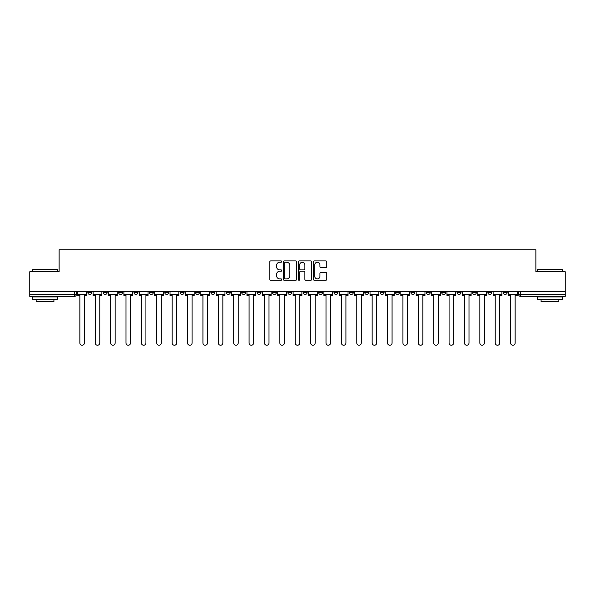 <?xml version="1.0" encoding="UTF-8"?>
<svg xmlns="http://www.w3.org/2000/svg" width="595" height="595" viewBox="0 0 595 595"><rect width="100%" height="100%" fill="white"/><g stroke="black" fill="none" stroke-linecap="round" stroke-linejoin="round"><path stroke-width="0.89" d="M281.725 261.577A0.677 0.677 0 0 0 281.041 260.9L270.762 260.9A0.967 0.967 0 0 0 269.788 261.867L269.788 279.286A0.967 0.967 0 0 0 270.762 280.26L281.041 280.26A0.677 0.677 0 0 0 281.725 279.583A0.677 0.677 0 0 0 281.041 278.899L279.709 278.899A3.094 3.094 0 0 1 276.615 275.805L276.615 274.355A3.094 3.094 0 0 1 279.709 271.253L281.041 271.253A0.677 0.677 0 0 0 281.725 270.576A0.677 0.677 0 0 0 281.041 269.899L279.709 269.899A3.094 3.094 0 0 1 276.615 266.805L276.615 265.348A3.094 3.094 0 0 1 279.709 262.254L281.041 262.254A0.677 0.677 0 0 0 281.725 261.577M503.221 291.386L503.221 292.472L507.163 292.472A1.971 1.971 0 0 1 505.192 294.443A1.971 1.971 0 0 1 503.221 292.472L503.221 291.386M487.833 291.386L487.833 292.472L491.782 292.472A1.971 1.971 0 0 1 489.804 294.443A1.971 1.971 0 0 1 487.833 292.472L487.833 291.386M395.526 291.386L395.526 292.472L399.468 292.472A1.971 1.971 0 0 1 397.497 294.443A1.971 1.971 0 0 1 395.526 292.472L395.526 291.386M380.146 291.386L380.146 292.472L384.087 292.472A1.971 1.971 0 0 1 382.116 294.443A1.971 1.971 0 0 1 380.146 292.472L380.146 291.386M364.757 291.386L364.757 292.472L368.699 292.472A1.971 1.971 0 0 1 366.728 294.443A1.971 1.971 0 0 1 364.757 292.472L364.757 291.386M333.988 291.386L333.988 292.472L337.93 292.472A1.971 1.971 0 0 1 335.959 294.443A1.971 1.971 0 0 1 333.988 292.472L333.988 291.386M303.219 292.472L303.219 291.386L303.219 292.472A1.971 1.971 0 0 0 305.19 294.443A1.971 1.971 0 0 1 303.219 292.472L307.161 292.472A1.971 1.971 0 0 1 305.19 294.443A1.971 1.971 0 0 0 307.161 292.472L307.161 291.386L307.161 292.472M287.839 292.472L287.839 291.386L287.839 292.472A1.971 1.971 0 0 0 289.81 294.443A1.971 1.971 0 0 1 287.839 292.472L291.781 292.472A1.971 1.971 0 0 1 289.81 294.443M272.45 292.472L272.45 291.386L272.45 292.472A1.971 1.971 0 0 0 274.421 294.443A1.971 1.971 0 0 1 272.45 292.472L276.392 292.472A1.971 1.971 0 0 1 274.421 294.443A1.971 1.971 0 0 0 276.392 292.472L276.392 291.386L276.392 292.472M257.07 291.386L257.07 292.472L261.012 292.472A1.971 1.971 0 0 1 259.041 294.443A1.971 1.971 0 0 1 257.07 292.472L257.07 291.386M241.682 291.386L241.682 292.472L245.623 292.472A1.971 1.971 0 0 1 243.653 294.443A1.971 1.971 0 0 1 241.682 292.472L241.682 291.386M226.301 291.386L226.301 292.472L230.243 292.472A1.971 1.971 0 0 1 228.272 294.443A1.971 1.971 0 0 1 226.301 292.472L226.301 291.386M210.913 292.472L210.913 291.386L210.913 292.472A1.971 1.971 0 0 0 212.884 294.443A1.971 1.971 0 0 1 210.913 292.472L214.855 292.472A1.971 1.971 0 0 1 212.884 294.443M180.144 292.472L180.144 291.386L180.144 292.472A1.971 1.971 0 0 0 182.115 294.443A1.971 1.971 0 0 1 180.144 292.472L184.086 292.472A1.971 1.971 0 0 1 182.115 294.443A1.971 1.971 0 0 0 184.086 292.472L184.086 291.386L184.086 292.472M164.756 292.472L164.756 291.386L164.756 292.472A1.971 1.971 0 0 0 166.734 294.443A1.971 1.971 0 0 1 164.756 292.472L168.705 292.472A1.971 1.971 0 0 1 166.734 294.443A1.971 1.971 0 0 0 168.705 292.472L168.705 291.386L168.705 292.472M149.375 292.472L149.375 291.386L149.375 292.472A1.971 1.971 0 0 0 151.346 294.443A1.971 1.971 0 0 1 149.375 292.472L153.317 292.472A1.971 1.971 0 0 1 151.346 294.443A1.971 1.971 0 0 0 153.317 292.472L153.317 291.386L153.317 292.472M133.987 292.472L133.987 291.386L133.987 292.472A1.971 1.971 0 0 0 135.965 294.443A1.971 1.971 0 0 1 133.987 292.472L137.936 292.472A1.971 1.971 0 0 1 135.965 294.443M118.606 292.472L118.606 291.386L118.606 292.472A1.971 1.971 0 0 0 120.577 294.443A1.971 1.971 0 0 1 118.606 292.472L122.548 292.472A1.971 1.971 0 0 1 120.577 294.443A1.971 1.971 0 0 0 122.548 292.472L122.548 291.386L122.548 292.472M103.218 292.472L103.218 291.386L103.218 292.472A1.971 1.971 0 0 0 105.196 294.443A1.971 1.971 0 0 1 103.218 292.472L107.167 292.472A1.971 1.971 0 0 1 105.196 294.443A1.971 1.971 0 0 0 107.167 292.472L107.167 291.386L107.167 292.472M325.792 267.72A0.967 0.967 0 0 0 326.759 266.753L326.759 261.867A0.967 0.967 0 0 0 325.792 260.9L314.368 260.9A0.967 0.967 0 0 0 313.401 261.867L313.401 279.286A0.967 0.967 0 0 0 314.368 280.26L325.792 280.26A0.967 0.967 0 0 0 326.759 279.286L326.759 273.388A0.967 0.967 0 0 0 325.792 272.413L320.898 272.413A0.967 0.967 0 0 0 319.932 273.388L319.932 276.311A2.588 2.588 0 0 1 317.343 278.899A2.588 2.588 0 0 1 314.755 276.311L314.755 264.842A2.588 2.588 0 0 1 317.343 262.254A2.588 2.588 0 0 1 319.932 264.842L319.932 266.753A0.967 0.967 0 0 0 320.898 267.72L325.792 267.72M29.75 291.386L29.75 271.759L59.136 271.759L59.136 249.766L535.864 249.766L535.864 271.759L565.25 271.759L565.25 291.386L29.75 291.386L29.75 294.443L76.398 294.443L76.398 291.386L76.398 294.443A1.971 1.971 0 0 1 74.427 296.414L29.75 296.414L29.75 294.443M296.652 261.867A0.967 0.967 0 0 0 295.685 260.9L284.261 260.9A0.967 0.967 0 0 0 283.294 261.867L283.294 279.286A0.967 0.967 0 0 0 284.261 280.26L295.685 280.26A0.967 0.967 0 0 0 296.652 279.286L296.652 261.867M299.315 260.9L310.739 260.9A0.967 0.967 0 0 1 311.706 261.867L311.706 279.286A0.967 0.967 0 0 1 310.739 280.26L305.852 280.26A0.967 0.967 0 0 1 304.878 279.286L304.878 272.22A0.967 0.967 0 0 0 303.911 271.253L300.668 271.253A0.967 0.967 0 0 0 299.702 272.22L299.702 279.583A0.677 0.677 0 0 1 299.025 280.26A0.677 0.677 0 0 1 298.348 279.583L298.348 261.867A0.967 0.967 0 0 1 299.315 260.9M518.602 291.386L518.602 294.443L565.25 294.443L565.25 296.414L520.573 296.414A1.971 1.971 0 0 1 518.602 294.443L518.602 291.386M565.25 291.386L565.25 294.443M507.163 291.386L507.163 292.472M491.782 291.386L491.782 292.472L491.782 291.386M476.394 291.386L476.394 292.472A1.971 1.971 0 0 1 474.423 294.443A1.971 1.971 0 0 1 472.452 292.472L476.394 292.472M472.452 291.386L472.452 292.472M461.013 291.386L461.013 292.472A1.971 1.971 0 0 1 459.035 294.443A1.971 1.971 0 0 1 457.064 292.472L461.013 292.472M457.064 291.386L457.064 292.472M445.625 291.386L445.625 292.472A1.971 1.971 0 0 1 443.654 294.443A1.971 1.971 0 0 1 441.683 292.472L445.625 292.472M441.683 291.386L441.683 292.472M430.245 291.386L430.245 292.472A1.971 1.971 0 0 1 428.266 294.443A1.971 1.971 0 0 1 426.295 292.472L430.245 292.472M426.295 291.386L426.295 292.472M414.856 291.386L414.856 292.472A1.971 1.971 0 0 1 412.885 294.443A1.971 1.971 0 0 1 410.914 292.472L414.856 292.472M410.914 291.386L410.914 292.472M399.468 291.386L399.468 292.472A1.971 1.971 0 0 1 397.497 294.443M384.087 291.386L384.087 292.472M368.699 292.472L368.699 291.386L368.699 292.472A1.971 1.971 0 0 1 366.728 294.443M353.318 291.386L353.318 292.472A1.971 1.971 0 0 1 351.347 294.443A1.971 1.971 0 0 1 349.377 292.472A1.971 1.971 0 0 0 351.347 294.443A1.971 1.971 0 0 0 353.318 292.472L349.377 292.472L349.377 291.386M337.93 292.472L337.93 291.386L337.93 292.472A1.971 1.971 0 0 1 335.959 294.443M322.55 291.386L322.55 292.472A1.971 1.971 0 0 1 320.579 294.443A1.971 1.971 0 0 1 318.608 292.472A1.971 1.971 0 0 0 320.579 294.443M318.608 291.386L318.608 292.472L322.55 292.472M291.781 291.386L291.781 292.472L291.781 291.386M261.012 292.472L261.012 291.386L261.012 292.472A1.971 1.971 0 0 1 259.041 294.443M245.623 292.472L245.623 291.386L245.623 292.472A1.971 1.971 0 0 1 243.653 294.443M230.243 292.472L230.243 291.386L230.243 292.472A1.971 1.971 0 0 1 228.272 294.443M214.855 291.386L214.855 292.472L214.855 291.386M199.474 292.472L199.474 291.386L199.474 292.472A1.971 1.971 0 0 1 197.503 294.443A1.971 1.971 0 0 1 195.532 292.472L199.474 292.472A1.971 1.971 0 0 1 197.503 294.443M195.532 291.386L195.532 292.472M137.936 291.386L137.936 292.472L137.936 291.386M91.779 291.386L91.779 292.472A1.971 1.971 0 0 1 89.808 294.443A1.971 1.971 0 0 1 87.837 292.472A1.971 1.971 0 0 0 89.808 294.443A1.971 1.971 0 0 0 91.779 292.472L91.779 291.386M87.837 291.386L87.837 292.472L91.779 292.472M74.427 291.386L74.427 296.414A1.971 1.971 0 0 0 76.398 294.443M285.325 262.254A0.677 0.677 0 0 0 284.648 262.93L284.648 278.222A0.677 0.677 0 0 0 285.325 278.899L286.731 278.899A3.094 3.094 0 0 0 289.832 275.805L289.832 265.348A3.094 3.094 0 0 0 286.731 262.254L285.325 262.254M304.878 264.887A2.588 2.588 0 0 0 302.29 262.298A2.588 2.588 0 0 0 299.702 264.887L299.702 268.933A0.967 0.967 0 0 0 300.668 269.899L303.911 269.899A0.967 0.967 0 0 0 304.878 268.933L304.878 264.887M77.729 294.443L77.729 295.432L79.849 295.432L79.849 342.965A2.268 2.268 0 0 0 82.117 345.234A2.268 2.268 0 0 0 84.386 342.965L84.386 295.432L86.506 295.432L86.506 294.443L77.729 294.443L77.729 291.386M86.506 294.443L86.506 291.386M93.11 294.443L93.11 295.432L95.23 295.432L95.23 342.965A2.268 2.268 0 0 0 97.498 345.234A2.268 2.268 0 0 0 99.767 342.965L99.767 295.432L101.886 295.432L101.886 294.443L93.11 294.443L93.11 291.386M101.886 294.443L101.886 291.386M108.498 294.443L108.498 295.432L110.618 295.432L110.618 342.965A2.268 2.268 0 0 0 112.886 345.234A2.268 2.268 0 0 0 115.155 342.965L115.155 295.432L117.275 295.432L117.275 294.443L108.498 294.443L108.498 291.386M117.275 294.443L117.275 291.386M123.879 294.443L123.879 295.432L125.999 295.432L125.999 342.965A2.268 2.268 0 0 0 128.267 345.234A2.268 2.268 0 0 0 130.536 342.965L130.536 295.432L132.655 295.432L132.655 294.443L123.879 294.443L123.879 291.386M132.655 294.443L132.655 291.386M139.267 294.443L139.267 295.432L141.387 295.432L141.387 342.965A2.268 2.268 0 0 0 143.655 345.234A2.268 2.268 0 0 0 145.924 342.965L145.924 295.432L148.043 295.432L148.043 294.443L139.267 294.443L139.267 291.386M148.043 294.443L148.043 291.386M154.648 294.443L154.648 295.432L156.768 295.432L156.768 342.965A2.268 2.268 0 0 0 159.036 345.234A2.268 2.268 0 0 0 161.304 342.965L161.304 295.432L163.424 295.432L163.424 294.443L154.648 294.443L154.648 291.386M163.424 294.443L163.424 291.386M32.71 269.595L57.365 269.595L32.71 269.595L32.71 271.759M57.365 299.374L32.71 299.374L32.71 296.905L57.365 296.905L57.365 299.374M53.914 299.374L53.914 301.643L36.161 301.643L36.161 299.374M537.635 269.595L562.29 269.595L537.635 269.595L537.635 271.759M562.29 299.374L537.635 299.374L537.635 296.905L562.29 296.905L562.29 299.374M558.839 299.374L558.839 301.643L541.086 301.643L541.086 299.374M170.036 294.443L170.036 295.432L172.156 295.432L172.156 342.965A2.268 2.268 0 0 0 174.424 345.234A2.268 2.268 0 0 0 176.693 342.965L176.693 295.432L178.812 295.432L178.812 294.443L170.036 294.443L170.036 291.386M178.812 294.443L178.812 291.386M185.417 294.443L185.417 295.432L187.537 295.432L187.537 342.965A2.268 2.268 0 0 0 189.805 345.234A2.268 2.268 0 0 0 192.073 342.965L192.073 295.432L194.193 295.432L194.193 294.443L185.417 294.443L185.417 291.386M194.193 294.443L194.193 291.386M200.805 294.443L200.805 295.432L202.925 295.432L202.925 342.965A2.268 2.268 0 0 0 205.193 345.234A2.268 2.268 0 0 0 207.462 342.965L207.462 295.432L209.581 295.432L209.581 294.443L200.805 294.443L200.805 291.386M209.581 294.443L209.581 291.386M216.186 294.443L216.186 295.432L218.305 295.432L218.305 342.965A2.268 2.268 0 0 0 220.574 345.234A2.268 2.268 0 0 0 222.842 342.965L222.842 295.432L224.97 295.432L224.97 294.443L216.186 294.443L216.186 291.386M224.97 294.443L224.97 291.386M231.574 294.443L231.574 295.432L233.694 295.432L233.694 342.965A2.268 2.268 0 0 0 235.962 345.234A2.268 2.268 0 0 0 238.231 342.965L238.231 295.432L240.35 295.432L240.35 294.443L231.574 294.443L231.574 291.386M240.35 294.443L240.35 291.386M246.955 294.443L246.955 295.432L249.082 295.432L249.082 342.965A2.268 2.268 0 0 0 251.343 345.234A2.268 2.268 0 0 0 253.611 342.965L253.611 295.432L255.738 295.432L255.738 294.443L246.955 294.443L246.955 291.386M255.738 294.443L255.738 291.386M262.343 294.443L262.343 295.432L264.463 295.432L264.463 342.965A2.268 2.268 0 0 0 266.731 345.234A2.268 2.268 0 0 0 269 342.965L269 295.432L271.119 295.432L271.119 294.443L262.343 294.443L262.343 291.386M271.119 294.443L271.119 291.386M277.724 294.443L277.724 295.432L279.851 295.432L279.851 342.965A2.268 2.268 0 0 0 282.112 345.234A2.268 2.268 0 0 0 284.38 342.965L284.38 295.432L286.507 295.432L286.507 294.443L277.724 294.443L277.724 291.386M286.507 294.443L286.507 291.386M293.112 294.443L293.112 295.432L295.232 295.432L295.232 342.965A2.268 2.268 0 0 0 297.5 345.234A2.268 2.268 0 0 0 299.768 342.965L299.768 295.432L301.888 295.432L301.888 294.443L293.112 294.443L293.112 291.386M301.888 294.443L301.888 291.386M308.493 294.443L308.493 295.432L310.62 295.432L310.62 342.965A2.268 2.268 0 0 0 312.888 345.234A2.268 2.268 0 0 0 315.149 342.965L315.149 295.432L317.276 295.432L317.276 294.443L308.493 294.443L308.493 291.386M317.276 294.443L317.276 291.386M323.881 294.443L323.881 295.432L326 295.432L326 342.965A2.268 2.268 0 0 0 328.269 345.234A2.268 2.268 0 0 0 330.537 342.965L330.537 295.432L332.657 295.432L332.657 294.443L323.881 294.443L323.881 291.386M332.657 294.443L332.657 291.386M339.262 294.443L339.262 295.432L341.389 295.432L341.389 342.965A2.268 2.268 0 0 0 343.657 345.234A2.268 2.268 0 0 0 345.918 342.965L345.918 295.432L348.045 295.432L348.045 294.443L339.262 294.443L339.262 291.386M348.045 294.443L348.045 291.386M354.65 294.443L354.65 295.432L356.769 295.432L356.769 342.965A2.268 2.268 0 0 0 359.038 345.234A2.268 2.268 0 0 0 361.306 342.965L361.306 295.432L363.426 295.432L363.426 294.443L354.65 294.443L354.65 291.386M363.426 294.443L363.426 291.386M370.031 294.443L370.031 295.432L372.158 295.432L372.158 342.965A2.268 2.268 0 0 0 374.426 345.234A2.268 2.268 0 0 0 376.695 342.965L376.695 295.432L378.814 295.432L378.814 294.443L370.031 294.443L370.031 291.386M378.814 294.443L378.814 291.386M385.419 294.443L385.419 295.432L387.538 295.432L387.538 342.965A2.268 2.268 0 0 0 389.807 345.234A2.268 2.268 0 0 0 392.075 342.965L392.075 295.432L394.195 295.432L394.195 294.443L385.419 294.443L385.419 291.386M394.195 294.443L394.195 291.386M400.807 294.443L400.807 295.432L402.927 295.432L402.927 342.965A2.268 2.268 0 0 0 405.195 345.234A2.268 2.268 0 0 0 407.463 342.965L407.463 295.432L409.583 295.432L409.583 294.443L400.807 294.443L400.807 291.386M409.583 294.443L409.583 291.386M416.188 294.443L416.188 295.432L418.307 295.432L418.307 342.965A2.268 2.268 0 0 0 420.576 345.234A2.268 2.268 0 0 0 422.844 342.965L422.844 295.432L424.964 295.432L424.964 294.443L416.188 294.443L416.188 291.386M424.964 294.443L424.964 291.386M431.576 294.443L431.576 295.432L433.696 295.432L433.696 342.965A2.268 2.268 0 0 0 435.964 345.234A2.268 2.268 0 0 0 438.232 342.965L438.232 295.432L440.352 295.432L440.352 294.443L431.576 294.443L431.576 291.386M440.352 294.443L440.352 291.386M446.957 294.443L446.957 295.432L449.076 295.432L449.076 342.965A2.268 2.268 0 0 0 451.345 345.234A2.268 2.268 0 0 0 453.613 342.965L453.613 295.432L455.733 295.432L455.733 294.443L446.957 294.443L446.957 291.386M455.733 294.443L455.733 291.386M462.345 294.443L462.345 295.432L464.464 295.432L464.464 342.965A2.268 2.268 0 0 0 466.733 345.234A2.268 2.268 0 0 0 469.001 342.965L469.001 295.432L471.121 295.432L471.121 294.443L462.345 294.443L462.345 291.386M471.121 294.443L471.121 291.386M477.726 294.443L477.726 295.432L479.845 295.432L479.845 342.965A2.268 2.268 0 0 0 482.114 345.234A2.268 2.268 0 0 0 484.382 342.965L484.382 295.432L486.502 295.432L486.502 294.443L477.726 294.443L477.726 291.386M486.502 294.443L486.502 291.386M493.114 294.443L493.114 295.432L495.233 295.432L495.233 342.965A2.268 2.268 0 0 0 497.502 345.234A2.268 2.268 0 0 0 499.77 342.965L499.77 295.432L501.89 295.432L501.89 294.443L493.114 294.443L493.114 291.386M501.89 294.443L501.89 291.386M508.494 294.443L508.494 295.432L510.614 295.432L510.614 342.965A2.268 2.268 0 0 0 512.883 345.234A2.268 2.268 0 0 0 515.151 342.965L515.151 295.432L517.271 295.432L517.271 294.443L508.494 294.443L508.494 291.386M517.271 294.443L517.271 291.386M520.573 291.386L520.573 296.414M57.365 271.759L57.365 269.595M51.743 296.905L51.743 296.414M38.333 296.905L38.333 296.414M562.29 271.759L562.29 269.595M556.667 296.905L556.667 296.414M543.257 296.905L543.257 296.414"/></g></svg>
